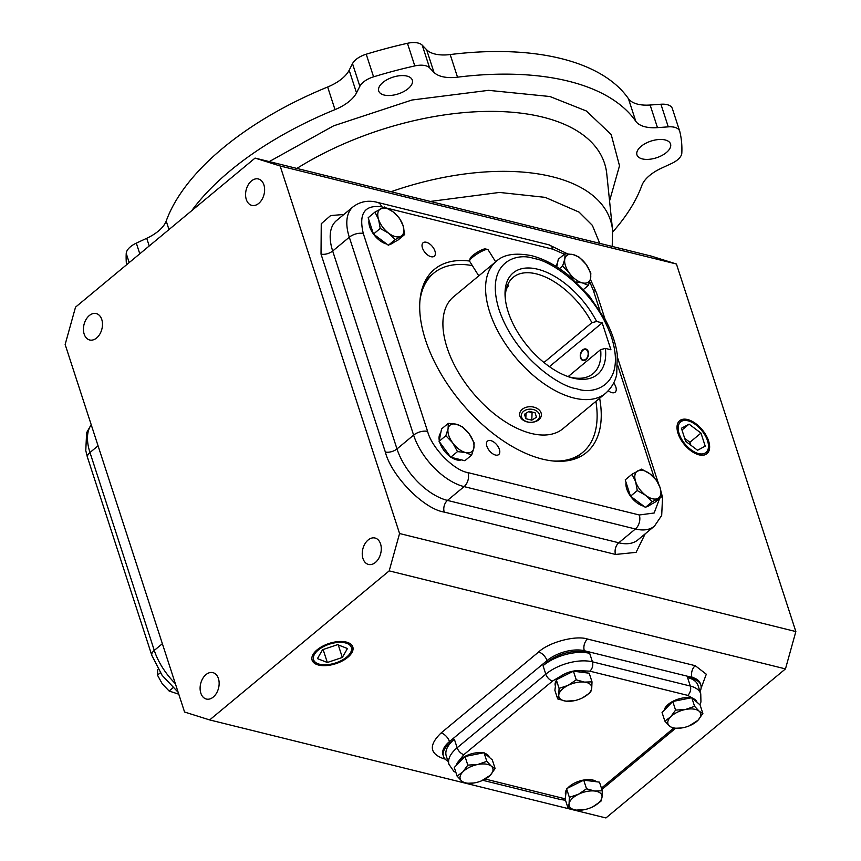 <?xml version="1.0" encoding="UTF-8"?>
<svg xmlns="http://www.w3.org/2000/svg" width="861" height="861" viewBox="0 0 861 861"><rect width="100%" height="100%" fill="white"/><g stroke="black" fill="none" stroke-linecap="round" stroke-linejoin="round"><path stroke-width="1.29" d="M269.245 161.599L333.637 125.814L411.902 100.027L488.542 90.34L549.91 96.518L586.373 110.994L611.192 134.542L619.511 165.786L609.556 200.947M246.3 199.483A13.604 9.213 -76.1 0 0 251.832 205.381A13.604 9.213 -76.1 0 0 261.97 199.515A13.604 9.213 -76.1 0 0 263.896 184.867A13.604 9.213 -76.1 0 0 258.365 178.97A13.604 9.213 -76.1 0 0 248.216 184.835A13.604 9.213 -76.1 0 0 246.3 199.483M200.828 693.148A13.604 9.213 -76.1 0 0 206.36 699.046A13.604 9.213 -76.1 0 0 216.498 693.18A13.604 9.213 -76.1 0 0 218.425 678.533A13.604 9.213 -76.1 0 0 212.893 672.635A13.604 9.213 -76.1 0 0 202.744 678.5A13.604 9.213 -76.1 0 0 200.828 693.148M362.965 558.541A13.604 9.213 -76.1 0 0 368.497 564.439A13.604 9.213 -76.1 0 0 378.636 558.574A13.604 9.213 -76.1 0 0 380.562 543.937A13.604 9.213 -76.1 0 0 375.03 538.028A13.604 9.213 -76.1 0 0 364.881 543.904A13.604 9.213 -76.1 0 0 362.965 558.541M84.163 334.079A13.604 9.213 -76.1 0 0 89.695 339.987A13.604 9.213 -76.1 0 0 99.833 334.111A13.604 9.213 -76.1 0 0 101.759 319.474A13.604 9.213 -76.1 0 0 96.228 313.576A13.604 9.213 -76.1 0 0 86.078 319.442A13.604 9.213 -76.1 0 0 84.163 334.079M346.294 642.08A21.396 10.644 162 0 0 322.778 646.116A21.396 10.644 162 0 0 312.048 660.01A21.396 10.644 162 0 0 318.613 665.058A21.396 10.644 162 0 0 342.452 660.861A21.396 10.644 162 0 0 352.752 646.783A21.396 10.644 162 0 0 346.294 642.08M311.908 659.375A21.353 10.623 162 0 0 317.311 663.551L318.731 663.992A19.878 9.891 -18 0 1 318.678 649.721A19.878 9.891 -18 0 1 345.315 642.898A19.878 9.891 -18 0 1 349.695 653.94A19.878 9.891 -18 0 1 319.603 664.24A19.878 9.891 -18 0 1 318.731 663.992M687.584 419.544A21.396 11.591 50.3 0 0 679.48 420.878A21.396 11.591 50.3 0 0 680.685 439.271A21.396 11.591 50.3 0 0 699.046 454.845A21.396 11.591 50.3 0 0 706.806 453.801A21.396 11.591 50.3 0 0 706.149 435.462A21.396 11.591 50.3 0 0 687.584 419.544M688.951 421.072A19.878 10.773 -129.7 0 1 708.366 444.459A19.878 10.773 -129.7 0 1 698.648 453.596A19.878 10.773 -129.7 0 1 679.125 433.686A19.878 10.773 -129.7 0 1 687.982 420.803A19.878 10.773 -129.7 0 1 688.951 421.072L687.67 420.663A21.353 11.57 50.3 0 0 686.637 420.372A21.353 11.57 50.3 0 0 679.038 421.32M349.695 653.94L350.578 652.746A21.353 10.623 162 0 0 352.493 646.191M706.3 454.156A21.353 11.57 50.3 0 0 708.528 445.794L708.366 444.459M557.379 679.2A17.134 8.524 -18 0 1 563.374 674.593A17.134 8.524 -18 0 1 578.334 670.633A17.134 8.524 -18 0 1 582.671 671.117A17.134 8.524 -18 0 1 586.341 672.839M692.492 698.314A17.134 8.524 -18 0 1 694.924 699.476L687.735 695.376A6.856 4.639 -76.1 0 0 690.328 686.045L687.573 677.564L692.47 678.769A27.423 13.647 -18 0 1 700.811 685.022A27.423 13.647 -18 0 1 700.015 691.577M696.98 702.221L696.904 701.995A17.134 8.524 162 0 0 694.924 699.476M567.657 788.138A17.134 8.524 -18 0 1 592.949 780.066A17.134 8.524 -18 0 1 596.619 781.777M484.732 753.321A17.134 8.524 -18 0 1 489.145 757.002L489.22 757.228M599.633 398.256A119.022 64.478 -129.7 0 1 572.737 459.602A119.022 64.478 -129.7 0 1 542.376 459.096A119.022 64.478 -129.7 0 1 446.848 383.242A119.022 64.478 -129.7 0 1 424.925 281.558A119.022 64.478 -129.7 0 1 469.546 261.034M419.91 300.952A116.526 63.122 -129.7 0 1 433.826 273.098L431.609 274.939A116.526 63.122 50.3 0 0 423.687 284.313M613.689 382.984A8.75 4.736 -129.7 0 1 615.83 386.976A8.75 4.736 -129.7 0 1 615.174 392.164A8.75 4.736 -129.7 0 1 608.307 390.765M495.473 455.038A8.75 4.736 -129.7 0 1 487.929 448.603A8.75 4.736 -129.7 0 1 487.541 441.09A8.75 4.736 -129.7 0 1 490.792 440.606A8.75 4.736 -129.7 0 1 498.336 447.042A8.75 4.736 -129.7 0 1 498.723 454.554A8.75 4.736 -129.7 0 1 495.473 455.038M431.038 256.707A8.75 4.736 -129.7 0 1 423.483 250.271A8.75 4.736 -129.7 0 1 423.106 242.759A8.75 4.736 -129.7 0 1 426.346 242.275A8.75 4.736 -129.7 0 1 433.901 248.711A8.75 4.736 -129.7 0 1 434.278 256.223A8.75 4.736 -129.7 0 1 431.038 256.707M373.47 234.041A17.134 9.288 -129.7 0 1 369.713 226.82A17.134 9.288 -129.7 0 1 369.014 220.351M461.399 459.86A17.134 9.288 -129.7 0 1 456.696 459.892A17.134 9.288 -129.7 0 1 451.153 457.331M643.78 506.171A17.134 9.288 -129.7 0 1 630.532 496.216A17.134 9.288 -129.7 0 1 626.754 488.962A17.134 9.288 -129.7 0 1 626.065 482.494M569.788 460.312A116.526 63.122 50.3 0 0 580.465 454.253L582.682 452.412A116.526 63.122 -129.7 0 1 552.751 460.958M595.898 401.355A116.526 63.122 -129.7 0 1 582.682 452.412M592.013 681.837L584.544 682.106A17.134 8.524 -18 0 1 586.341 682.429A17.134 8.524 -18 0 1 591.722 688.359L592.013 681.837L589.204 673.205L573.448 671.214L576.246 679.846L568.077 685.378L559.08 688.38L556.281 679.749L573.448 671.214M675.573 710.11L670.622 716.879A17.134 8.524 -18 0 1 685.485 709.486A17.134 8.524 -18 0 1 695.365 709.399A17.134 8.524 -18 0 1 699.143 711.208L694.59 706.332L685.485 709.486L675.573 710.11L672.764 701.478L691.781 697.701L700.079 704.922L702.877 713.554L699.143 711.208A17.134 8.524 -18 0 1 697.927 720.323L702.877 713.554M602.291 790.775L594.822 791.044A17.134 8.524 -18 0 1 596.619 791.377A17.134 8.524 -18 0 1 602 797.297L602.291 790.775L599.482 782.143L583.726 780.152L566.56 788.687L565.16 799.212L567.959 807.844L576.257 810.104L585.039 809.544M467.814 765.117L462.863 771.876A17.134 8.524 -18 0 1 477.726 764.493A17.134 8.524 -18 0 1 487.595 764.407A17.134 8.524 -18 0 1 491.383 766.215L486.82 761.339L477.726 764.493L467.814 765.117L465.005 756.485L484.022 752.708L492.309 759.929L495.118 768.561L491.383 766.215A17.134 8.524 -18 0 1 490.167 775.33L495.118 768.561M496.194 261.41L453.521 296.83A85.68 46.419 50.3 0 0 457.266 370.391A85.68 46.419 50.3 0 0 531.215 433.438A85.68 46.419 50.3 0 0 562.976 428.681L605.649 393.262A85.68 46.419 -129.7 0 1 573.889 398.019A85.68 46.419 -129.7 0 1 499.94 334.972A85.68 46.419 -129.7 0 1 496.194 261.41C503.502 254.458 515.244 252.531 531.441 255.652C543.84 258.827 556.228 265.414 568.615 275.412L589.419 296.13L605.746 320.496C611.913 332.174 615.766 343.485 617.283 354.441L616.724 374.341C616.196 376.655 614.689 384.964 605.649 393.262M191.712 210.687A248.474 123.65 -18 0 1 335.004 109.616A34.268 17.059 162 0 0 356.519 92.848L359.855 86.272A17.134 8.524 -18 0 1 373.577 76.833A284.636 141.634 -18 0 1 414.798 65.92A17.134 8.524 -18 0 1 425.452 65.673A17.134 8.524 -18 0 1 429.585 67.815L433.966 72.346A34.268 17.059 162 0 0 457.525 77.178A248.474 123.65 -18 0 1 568.389 81.171A248.474 123.65 -18 0 1 635.773 121.272A34.268 17.059 162 0 0 657.481 127.632L668.276 126.858A17.134 8.524 -18 0 1 674.486 127.267A17.134 8.524 -18 0 1 679.695 131.173A17.134 8.524 -18 0 1 679.781 131.464A284.636 141.634 -18 0 1 681.815 153.086A17.134 8.524 -18 0 1 671.72 163.418L661.313 168.25A34.268 17.059 162 0 0 641.832 185.513A248.474 123.65 -18 0 1 612.731 231.975M672.43 108.852A17.134 8.524 162 0 0 672.344 108.561A17.134 8.524 162 0 0 667.135 104.655A17.134 8.524 162 0 0 660.925 104.235L650.13 105.02L657.481 127.632M635.773 121.272L628.422 98.649A248.474 123.65 162 0 0 561.049 58.559A248.474 123.65 162 0 0 450.174 54.555L457.525 77.178M433.966 72.346L426.615 49.723L422.234 45.192A17.134 8.524 162 0 0 418.102 43.05A17.134 8.524 162 0 0 407.447 43.298A284.636 141.634 162 0 0 366.226 54.211A17.134 8.524 162 0 0 352.504 63.649L349.168 70.236L356.519 92.848M665.166 139.956A17.65 8.782 162 0 0 645.632 143.356A17.65 8.782 162 0 0 636.968 154.894A17.65 8.782 162 0 0 642.338 158.908A17.65 8.782 162 0 0 661.861 155.518A17.65 8.782 162 0 0 670.536 143.981A17.65 8.782 162 0 0 665.166 139.956M406.941 76.08A17.65 8.782 162 0 0 387.407 79.481A17.65 8.782 162 0 0 378.732 91.018A17.65 8.782 162 0 0 384.114 95.033A17.65 8.782 162 0 0 403.637 91.632A17.65 8.782 162 0 0 412.311 80.105A17.65 8.782 162 0 0 406.941 76.08M582.811 349.835A5.919 4.014 103.9 0 1 585.814 348.974A5.919 4.014 103.9 0 1 588.537 353.537A5.919 4.014 103.9 0 1 585.986 359.607A5.919 4.014 103.9 0 1 582.972 360.468A5.919 4.014 103.9 0 1 580.249 355.905A5.919 4.014 103.9 0 1 582.811 349.835M507.613 285.002L508.56 285.389L506.257 289.178M549.426 366.657L602.183 322.853L596.641 321.487A65.996 35.753 50.3 0 0 537.662 269.213A65.996 35.753 50.3 0 0 505.396 299.542A65.996 35.753 50.3 0 0 569.864 377.193A65.996 35.753 50.3 0 0 573.039 378.097A65.996 35.753 50.3 0 0 605.391 348.414L600.644 349.631A62.573 33.891 -129.7 0 1 593.1 373.631A62.573 33.891 -129.7 0 1 569.907 377.107A62.573 33.891 -129.7 0 1 568.346 376.698M505.611 301.124A62.573 33.891 -129.7 0 1 513.167 277.35A62.573 33.891 -129.7 0 1 536.371 273.884A62.573 33.891 -129.7 0 1 591.894 322.703L596.641 321.487M600.644 349.631L568.131 376.623M209.654 719.925L184.566 712.025L65.145 344.486L75.531 307.14L255.071 158.09L280.148 165.99L399.569 533.529L389.194 570.875L209.654 719.925L464.51 782.961M389.194 570.875L785.469 668.9L605.929 817.95L466.178 783.381M399.569 533.529L795.855 631.565L785.469 668.9M280.148 165.99L676.434 264.015L795.855 631.565M255.071 158.09L651.346 256.126L676.434 264.015M447.946 761.124A27.423 13.647 -18 0 1 443.447 756.292A27.423 13.647 -18 0 1 449.948 742.978L454.382 739.298L457.137 747.778L545.799 674.174L543.043 665.693L547.478 662.012A27.423 13.647 -18 0 1 584.791 652.132L589.677 653.348L592.433 661.829L690.328 686.045A34.268 17.059 -18 0 1 700.757 693.858L698.002 685.367A34.268 17.059 -18 0 0 687.573 677.564M322.584 649.689L317.451 658.611L327.331 662.496L342.334 657.449L347.457 648.527L337.587 644.652L322.584 649.689M543.043 665.693A34.268 17.059 -18 0 1 589.677 653.348M454.382 739.298A34.268 17.059 162 0 0 446.256 755.947L449.011 764.428A34.268 17.059 -18 0 1 457.137 747.778A6.856 3.713 50.3 0 0 463.875 754.645L552.536 681.04A6.856 3.713 -129.7 0 1 545.799 674.174A34.268 17.059 -18 0 1 592.433 661.829A6.856 4.639 103.9 0 1 589.839 671.16L687.735 695.376M681.406 428.251L685.647 441.306L697.561 450.26L705.224 446.149L700.983 433.094L689.069 424.139L681.406 428.251M323.112 649.517L327.331 662.496M342.334 657.449L338.255 644.911M463.875 754.645L457.783 762.265A17.134 8.524 -18 0 1 483.021 752.901M565.709 795.026L565.569 794.563A17.134 8.524 -18 0 1 566.398 789.838M664.175 710.293A17.134 8.524 -18 0 1 674.141 700.682A17.134 8.524 -18 0 1 690.78 697.894M555.442 686.077L555.291 685.614A17.134 8.524 -18 0 1 556.131 680.9M689.069 424.139L681.987 430.026M700.983 433.094L689.898 442.285L684.699 438.378M690.856 445.212L689.898 442.285M555.948 266.383A17.134 9.288 -129.7 0 1 557.487 263.262M393.606 242.436L392.896 243.028A17.134 9.288 -129.7 0 1 390.345 244.18M386.74 244.029A17.134 9.288 -129.7 0 1 373.491 234.074M450.464 456.857A17.134 9.288 -129.7 0 1 439.691 442.177M439.271 440.401A17.134 9.288 -129.7 0 1 440.757 432.943M650.647 504.578L649.937 505.17A17.134 9.288 -129.7 0 1 647.386 506.322M457.783 762.265A17.134 8.524 162 0 0 456.416 765.3M559.08 688.38L558.789 694.902L557.68 698.906L554.882 690.274L556.281 679.749M664.853 721.12L669.417 725.995A17.134 8.524 -18 0 1 670.622 716.879L664.853 721.12L662.055 712.488L672.764 701.478M457.094 776.116L461.657 781.002A17.134 8.524 -18 0 1 462.863 771.876L457.094 776.116L454.296 767.485L465.005 756.485M433.826 273.098A116.526 63.122 -129.7 0 1 472.355 265.618M556.766 266.899L558.283 259.269L565.053 253.651L564.805 259.032L562.588 266.038L559.456 268.643M373.47 234.063L368.164 217.736L374.933 212.118L378.582 219.458L380.239 228.445L373.47 234.063L380.917 239.659L388.365 245.245L397.943 240.111L404.713 234.493L403.045 225.517L399.407 218.177L392.95 211.752L384.523 206.984L374.933 212.118M450.733 457.223L457.503 451.605L465.564 452.531L471.634 455.103L464.865 460.721L450.733 457.223L439.078 441.338L441.553 428.95L448.323 423.332L448.075 428.703L445.847 435.72L439.078 441.338M627.863 488.036L625.215 479.878L631.974 474.26L635.622 481.6L637.28 490.587L630.51 496.205L627.863 488.036M637.28 490.587L645.718 495.355L652.175 501.769L661.754 496.636L654.984 502.254L645.406 507.387L630.51 496.205M89.705 464.187L87.176 456.352M178.787 694.214L169.122 691.017L172.986 687.81M169.122 691.017L162.298 683.892L157.466 675.132L160.34 672.742M157.466 675.132L157.714 669.761M557.68 698.906L565.978 701.166L574.761 700.606M582.445 697.894L590.614 692.362L591.722 688.359A17.134 8.524 -18 0 1 582.445 697.894A17.134 8.524 -18 0 1 579.701 699.1A17.134 8.524 -18 0 1 576.052 700.284A17.134 8.524 -18 0 1 565.978 701.166A17.134 8.524 -18 0 1 558.789 694.902A17.134 8.524 -18 0 1 568.077 685.378A17.134 8.524 -18 0 1 584.544 682.106L576.246 679.846M694.59 706.332L691.781 697.701M689.144 725.898L697.927 720.323A17.134 8.524 -18 0 1 688.725 726.06A17.134 8.524 -18 0 1 685.065 727.254A17.134 8.524 -18 0 1 683.064 727.717A17.134 8.524 -18 0 1 669.417 725.995L673.151 728.341L681.611 727.975M592.723 806.832L600.892 801.3L602 797.297A17.134 8.524 -18 0 1 592.723 806.832A17.134 8.524 -18 0 1 589.979 808.038A17.134 8.524 -18 0 1 586.33 809.222A17.134 8.524 -18 0 1 576.257 810.104A17.134 8.524 -18 0 1 569.067 803.84L567.959 807.844M586.524 788.784L578.355 794.316A17.134 8.524 -18 0 1 594.822 791.044L586.524 788.784L583.726 780.152M569.358 797.318L569.067 803.84A17.134 8.524 -18 0 1 578.355 794.316L569.358 797.318L566.56 788.687M481.385 780.905L490.167 775.33A17.134 8.524 -18 0 1 480.965 781.067A17.134 8.524 -18 0 1 477.306 782.262A17.134 8.524 -18 0 1 475.304 782.724A17.134 8.524 -18 0 1 461.657 781.002L465.392 783.349L473.851 782.972M486.82 761.339L484.022 752.708M576.181 281.999L582.294 282.849L588.375 285.421L590.592 278.404L590.84 273.034L586.007 264.273L579.184 257.148L573.114 254.576L565.053 253.651M562.588 266.038L569.401 273.163L572.942 279.072M588.375 285.421L583.554 289.414M380.239 228.445L388.677 233.213L395.124 239.627L388.365 245.245M395.124 239.627L404.713 234.493M471.634 455.103L473.862 448.086L474.11 442.715L469.267 433.944L462.454 426.83L456.373 424.258L448.323 423.332M445.847 435.72L452.671 442.845L457.503 451.605M661.754 496.636L660.096 487.649L656.448 480.309L650.001 473.894L641.563 469.127L631.974 474.26M652.175 501.769L645.406 507.387M564.805 259.032A17.134 9.288 -129.7 0 1 573.114 254.576A17.134 9.288 -129.7 0 1 586.007 264.273A17.134 9.288 -129.7 0 1 590.592 278.404A17.134 9.288 -129.7 0 1 582.294 282.849A17.134 9.288 -129.7 0 1 569.401 273.163A17.134 9.288 -129.7 0 1 564.805 259.032M388.677 233.213A17.134 9.288 -129.7 0 1 378.582 219.458A17.134 9.288 -129.7 0 1 380.713 208.728A17.134 9.288 -129.7 0 1 392.95 211.752A17.134 9.288 -129.7 0 1 403.045 225.517A17.134 9.288 -129.7 0 1 400.914 236.237A17.134 9.288 -129.7 0 1 388.677 233.213M473.862 448.086A17.134 9.288 -129.7 0 1 465.564 452.531A17.134 9.288 -129.7 0 1 452.671 442.845A17.134 9.288 -129.7 0 1 448.075 428.703A17.134 9.288 -129.7 0 1 456.373 424.258A17.134 9.288 -129.7 0 1 469.267 433.944A17.134 9.288 -129.7 0 1 473.862 448.086M650.001 473.894A17.134 9.288 -129.7 0 1 660.096 487.649A17.134 9.288 -129.7 0 1 657.955 498.379A17.134 9.288 -129.7 0 1 645.718 495.355A17.134 9.288 -129.7 0 1 635.622 481.6A17.134 9.288 -129.7 0 1 637.764 470.87A17.134 9.288 -129.7 0 1 650.001 473.894M628.422 98.649A34.268 17.059 162 0 0 650.13 105.02M426.615 49.723A34.268 17.059 162 0 0 450.174 54.555M335.004 109.616L327.654 87.004A34.268 17.059 162 0 0 349.168 70.236M327.654 87.004A248.474 123.65 162 0 0 166.205 221.029L168.982 229.564M149.222 245.966L146.725 238.293A34.268 17.059 162 0 0 166.205 221.029M146.725 238.293L136.318 243.125A17.134 8.524 162 0 0 126.223 253.457A284.636 141.634 162 0 0 126.502 264.833M602.183 322.853L610.933 349.781L605.391 348.414M543.948 362.503L591.894 322.703M487.617 249.432L485.303 248.947A9.137 1.83 147.9 0 0 481.439 250.024A9.137 1.83 147.9 0 0 470.149 258.461L469.579 260.754A10.881 2.185 -32.1 0 1 483.01 250.702A10.881 2.185 -32.1 0 1 487.617 249.432A10.881 2.185 -32.1 0 1 488.047 249.679L495.678 261.841M478.781 275.864L469.611 261.26A10.881 2.185 -32.1 0 1 469.579 260.754M507.592 285.034A9.137 1.83 -32.1 0 1 508.377 285.701A9.137 1.83 -32.1 0 1 506.569 287.972M582.951 350.266A5.392 3.659 103.9 0 1 587.88 351.826A5.392 3.659 103.9 0 1 585.846 359.177A5.392 3.659 103.9 0 1 580.626 355.959A5.392 3.659 103.9 0 1 581.627 351.869A5.392 3.659 103.9 0 1 582.951 350.266M527.675 421.955A9.137 6.576 -177.9 0 0 539.169 417.908A9.137 6.576 -177.9 0 0 533.26 409.535A9.137 6.576 -177.9 0 0 521.766 413.581A9.137 6.576 -177.9 0 0 527.675 421.955M533.842 407.145A10.881 7.824 2.1 0 1 541.386 414.937A10.881 7.824 2.1 0 1 527.19 421.922A10.881 7.824 2.1 0 1 519.646 414.13A10.881 7.824 2.1 0 1 533.842 407.145M531.797 420.179L536.446 417.23L535.122 412.796L529.149 411.3L524.489 414.249L525.813 418.694L531.797 420.179L532.076 412.623L532.744 412.204M528.471 411.73L532.076 412.623M526.017 413.291L525.813 418.694M612.214 246.44L612.58 230.242A191.088 95.097 162 0 0 552.332 176.753A191.088 95.097 162 0 0 391.034 191.723M430.306 201.442L499.466 192.434L545.185 197.363L579.066 212.118L592.346 225.345L599.751 243.362M612.58 230.242L606.779 173.965A203.035 101.038 162 0 0 542.764 117.128A203.035 101.038 162 0 0 296.884 168.433M576.483 388.677C560.866 387.224 515.47 358.047 499.068 309.734C484.194 261.787 516.912 251.939 534.229 258.623C549.845 260.087 595.231 289.253 611.644 337.577C626.507 385.513 593.799 395.371 576.483 388.677M660.925 104.235L668.276 126.858M407.447 43.298L414.798 65.92M701.091 688.176L706.3 674.217L695.247 665.693L587.568 639.056C575.901 635.041 548.974 642.177 538.599 652.014L441.08 732.98C428.67 745.045 429.478 753.601 443.501 758.659L445.137 759.068M343.883 214.454L330.624 215.584L321.25 223.742L321.024 254.103L385.33 452.014C391.368 476.015 423.763 509.055 444.233 512.08L615.54 554.452L636.085 552.364L645.169 533.842M538.599 652.014A8.567 4.639 -129.7 0 1 547.015 660.602L449.485 741.569A8.567 4.639 50.3 0 0 441.08 732.98M587.568 639.056A8.567 5.801 -76.1 0 0 584.328 650.722A27.423 13.647 162 0 0 547.015 660.602L547.478 662.012M695.247 665.693A8.567 5.801 -76.1 0 0 692.007 677.359L584.328 650.722L584.791 652.132M700.811 685.022L700.348 683.602A27.423 13.647 162 0 0 692.007 677.359L692.47 678.769M443.501 758.659A8.567 5.801 103.9 0 1 444.33 758.067M449.948 742.978L449.485 741.569A27.423 13.647 162 0 0 442.995 754.882L443.447 756.292M615.54 554.452A8.567 5.801 103.9 0 1 618.779 542.785A51.412 27.853 50.3 0 0 637.84 539.933L654.457 526.136A51.412 27.853 -129.7 0 1 635.407 528.988L618.779 542.785L447.472 500.413L464.101 486.616L635.407 528.988A10.278 6.963 103.9 0 0 639.292 514.986L467.997 472.614A10.278 6.963 103.9 0 1 464.101 486.616A51.412 27.853 -129.7 0 1 413.614 435.117L396.986 448.925A51.412 27.853 50.3 0 0 447.472 500.413A8.567 5.801 103.9 0 0 444.233 512.08M385.33 452.014A8.567 4.262 162 0 0 396.986 448.925L332.68 251.014L349.308 237.216L413.614 435.117A10.278 5.112 162 0 1 427.605 431.415L363.299 233.514A10.278 5.112 162 0 0 349.308 237.216A51.412 27.853 -129.7 0 1 353.182 206.737L336.554 220.545A51.412 27.853 50.3 0 0 332.68 251.014A8.567 4.262 162 0 1 321.024 254.103M162.363 643.694L154.28 650.41A51.412 27.853 50.3 0 0 175.343 683.645M178.162 692.298L162.148 675.39L151.837 655.404A10.278 5.112 162 0 1 154.28 650.41L89.974 452.509L98.068 445.794M91.244 424.807A51.412 27.853 50.3 0 0 89.974 452.509A10.278 5.112 162 0 0 87.531 457.503L85.777 450.637L86.617 432.728L91.191 424.634M601.602 788.665A6.856 3.713 50.3 0 0 603.453 788.17L675.444 728.395M673.42 728.352L601.43 788.116M482.817 780.303L560.124 799.428A6.856 4.639 -76.1 0 0 563.6 798.427L485.335 779.065M605.068 319.227L596.469 292.762A10.278 5.112 162 0 0 593.337 290.415L599.826 310.38M617.843 365.817L654.177 477.661M659.612 498.422L654.177 512.995L639.292 514.986M467.997 472.614C453.951 470.526 431.738 447.881 427.605 431.415M363.299 233.514C358.52 213.506 364.633 204.627 381.638 206.844A10.278 6.963 -76.1 0 0 377.462 202.389C368.433 199.978 360.339 201.431 353.182 206.737M387.138 208.211L552.945 249.227A10.278 6.963 -76.1 0 0 548.769 244.761L377.462 202.389M381.638 206.844L383.608 207.329M552.945 249.227L564.396 254.199M589.699 281.795L593.337 290.415M578.334 670.633L589.839 671.16M552.536 681.04L563.374 674.593M563.6 798.427L565.214 798.76M422.234 45.192L429.585 67.815M366.226 54.211L373.577 76.833M352.504 63.649L359.855 86.272M136.318 243.125L139.783 253.801M126.223 253.457L129.193 262.594M130.624 590.119L143.238 628.939M151.837 655.404L87.531 457.503M658.6 483.979L617.681 358.047M661.13 491.814L662.529 497.529L661.689 515.438L654.457 526.136M596.469 292.762L590.388 279.33M567.345 253.758L548.769 244.761M449.011 764.428L453.725 771.176L455.996 772.737M699.939 704.815L700.94 701.973L700.757 693.858M560.124 799.428L565.505 800.278M601.85 789.429L603.453 788.17M679.695 131.173L672.344 108.561"/></g></svg>
